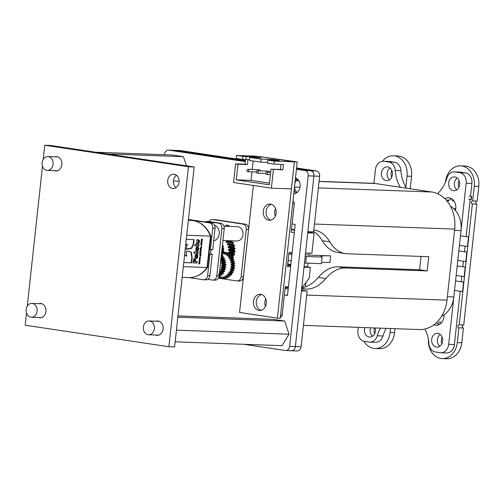 <?xml version="1.0" encoding="UTF-8"?>
<svg xmlns="http://www.w3.org/2000/svg" width="504" height="504" viewBox="0 0 504 504"><rect width="100%" height="100%" fill="white"/><g stroke="black" fill="none" stroke-linecap="round" stroke-linejoin="round"><path stroke-width="0.76" d="M441.057 323.221A1.512 1.21 -87.9 0 0 438.732 322.932A1.512 1.21 -87.9 0 0 439.072 324.633M452.176 199.086A1.512 1.21 -87.9 0 0 453.915 200.876M454.343 209.248A0.605 0.485 92.1 0 1 455.314 209.242A0.605 0.485 92.1 0 1 454.917 209.859M442.09 336.949A7.636 6.105 -87.9 0 0 441.838 343.835M459.075 180.571A7.636 6.105 -87.9 0 0 458.829 187.457M391.847 170.503A7.636 6.105 -87.9 0 0 391.602 177.389M374.466 327.94A7.636 6.105 -87.9 0 0 374.611 333.768M463.522 324.992A1.512 1.21 -87.9 0 0 463.415 328.01L458.905 327.846L457.304 342.581A18.175 14.534 92.1 0 1 442.241 358.59A18.175 14.534 92.1 0 1 428.394 339.45M463.415 328.01L461.809 342.745A18.175 14.534 92.1 0 1 446.752 358.754L442.241 358.59M459.232 324.841L463.737 325.004L476.872 204.107L472.361 203.944L459.232 324.841A1.512 1.21 92.1 0 0 458.905 327.846M472.689 200.939L477.2 201.102L478.8 186.367A18.175 14.534 92.1 0 0 465.047 166.043L460.543 165.879A18.175 14.534 92.1 0 1 474.289 186.203L472.689 200.939A1.512 1.21 92.1 0 0 472.361 203.944M476.979 201.096A1.512 1.21 -87.9 0 0 476.872 204.107M445.454 182.095L445.479 181.887A18.175 14.534 92.1 0 1 460.543 165.879M382.429 161.274A18.175 14.534 92.1 0 1 393.315 155.812A18.175 14.534 92.1 0 1 407.062 176.135L405.865 187.154M393.315 155.812L397.82 155.975A18.175 14.534 92.1 0 1 411.573 176.299L410.218 188.754M390.512 328.52L390.077 332.514A18.175 14.534 92.1 0 1 375.014 348.522A18.175 14.534 92.1 0 1 363.894 341.252M395.016 328.684L394.582 332.678A18.175 14.534 92.1 0 1 379.525 348.686L375.014 348.522M459.831 245.379L467.737 246.532L468.77 237.025L466.124 236.628L470.169 199.37M468.77 237.025L460.858 235.872M467.454 246.519L468.481 237.019M454.929 290.487L462.836 291.64L463.869 282.133L461.223 281.742L461.815 276.299M463.869 282.133L455.962 280.986M462.552 291.633L463.586 282.127M458.186 260.474L466.099 261.626L467.132 252.12L464.48 251.723L465.085 246.166M467.132 252.12L459.22 250.967M465.809 261.614L466.843 252.107M456.555 275.512L464.461 276.664L465.494 267.158L462.848 266.767L463.447 261.261M465.494 267.158L457.588 266.011M464.178 276.658L465.211 267.151M468.695 199.149L471.385 199.521L471.706 196.516L470.503 196.333L471.901 183.437L466.175 183.229L448.673 344.345A9.545 7.629 92.1 0 1 440.767 352.75A9.545 7.629 92.1 0 1 440.08 352.687L435.456 351.994A9.545 7.629 -87.9 0 1 428.885 343.514A33.396 26.699 -87.9 0 0 425.011 328.999M471.706 196.516L469.022 196.144M471.095 199.508L471.423 196.503M186.738 235.248L210.464 236.105A28.627 22.888 -87.9 0 0 192.938 220.569A28.627 22.888 -87.9 0 0 190.884 220.374L188.364 220.286M213.696 240.761A7.869 6.294 -87.9 0 0 219.272 233.402A7.869 6.294 -87.9 0 0 214.609 225.313M222.926 240.471L237.069 240.981A7.157 5.72 -87.9 0 0 243.029 234.36A7.157 5.72 -87.9 0 0 238.102 226.724A7.157 5.72 -87.9 0 0 237.586 226.68L223.978 226.189M224.986 226.227A3.818 3.049 92.1 0 1 227.241 225.118A3.818 3.049 92.1 0 1 227.512 225.143A3.818 3.049 92.1 0 1 229.408 226.384M228.375 225.439A3.818 3.049 -87.9 0 0 227.273 226.309A3.818 3.049 92.1 0 1 228.375 225.439M232.602 244.251A11.926 9.538 92.1 0 1 232.886 244.919M233.459 246.828A11.926 9.538 92.1 0 1 233.623 247.691M233.806 249.612A11.926 9.538 92.1 0 1 233.806 250.507M233.617 252.428A11.926 9.538 92.1 0 1 233.447 253.304M232.898 255.144A11.926 9.538 92.1 0 1 232.577 255.919M231.462 241.586A11.926 9.538 92.1 0 1 231.884 242.134M226.491 242.481L227.039 242.267A7.106 5.683 92.1 0 1 228.029 241.996L228.331 242.569A7.106 5.683 92.1 0 1 227.751 243.608L227.266 244.333L232.426 244.516L232.905 243.797A11.926 9.538 92.1 0 1 233.396 244.938M233.875 246.437A11.926 9.538 92.1 0 1 234.152 247.798M234.31 249.329A11.926 9.538 92.1 0 1 234.31 250.772M234.152 252.302A11.926 9.538 92.1 0 1 233.875 253.695M233.415 255.163A11.926 9.538 92.1 0 1 232.886 256.372M220.494 259.453L223.606 259.837M221.143 261.374L224.293 261.488L224.4 261.929L221.25 261.815L221.552 260.952A6.747 5.393 -87.9 0 0 222.125 260.272L225.275 260.385L225.118 259.894A6.747 5.393 -87.9 0 0 224.998 259.888A6.747 5.393 -87.9 0 0 224.879 259.888M221.502 263.416L224.652 263.529L224.689 263.989L221.539 263.875L221.962 263.094A6.747 5.393 -87.9 0 0 222.623 262.553L225.773 262.666L225.691 262.149A6.747 5.393 -87.9 0 0 224.923 261.992L224.4 261.929M224.267 267.876L221.117 267.763M223.826 269.697L221.262 269.608A6.747 5.393 -87.9 0 0 221.332 269.608A6.747 5.393 -87.9 0 0 222.043 269.577L225.194 269.69L225.345 269.193A6.747 5.393 -87.9 0 0 224.759 268.544L224.343 268.153M223.688 269.823L220.538 269.709M220.248 271.511L220.406 271.555A6.747 5.393 -87.9 0 0 220.979 271.681A6.747 5.393 -87.9 0 0 221.174 271.706L224.324 271.82L224.545 271.366A6.747 5.393 -87.9 0 0 224.072 270.598L223.726 270.113M222.793 271.769L219.681 271.492M229.818 255.219L229.83 255.156A6.949 5.557 -87.9 0 0 229.956 254.356A6.949 5.557 -87.9 0 0 229.975 254.186L227.398 254.092A6.949 5.557 92.1 0 1 227.38 254.262A6.949 5.557 92.1 0 1 227.254 255.068L227.128 255.698L227.751 255.717M234.089 265.343A4.297 3.433 -87.9 0 0 234.089 265.331L230.882 264.789L234.058 264.373A6.949 5.557 -87.9 0 0 234.757 263.894L234.707 263.372A6.949 5.557 -87.9 0 0 233.944 263.138L230.681 262.735L233.78 262.2A6.949 5.557 -87.9 0 0 234.398 261.576L234.272 261.066A6.949 5.557 -87.9 0 0 233.717 261.015L231.141 260.921A6.949 5.557 92.1 0 0 230.914 260.914L230.196 260.763L230.618 260.033A6.949 5.557 92.1 0 0 231.141 259.283L230.945 258.81A6.949 5.557 92.1 0 0 230.164 258.93L229.433 258.943L229.748 258.124A6.949 5.557 92.1 0 0 230.152 257.273L229.893 256.857A6.949 5.557 92.1 0 0 229.137 257.147L228.419 257.323L228.614 256.454A6.949 5.557 92.1 0 0 228.892 255.528L228.577 255.175A6.949 5.557 92.1 0 0 227.871 255.629L227.304 256.007L227.128 255.698M228.394 257.046L229.288 257.078M229.446 258.665L232.023 258.76L232.325 258.218A6.949 5.557 -87.9 0 0 232.728 257.368L232.47 256.952L229.893 256.857M230.252 260.499L232.829 260.587L233.194 260.121A6.949 5.557 -87.9 0 0 233.717 259.371L233.522 258.905L230.945 258.81M232.861 260.984L232.829 260.587M233.434 263.031L233.352 262.571M233.598 265.117L233.585 264.65M233.024 269.256L230.448 269.161L230.838 269.583A6.949 5.557 92.1 0 1 231.393 270.276L231.223 270.761A6.949 5.557 92.1 0 1 230.832 270.768L233.415 270.856A6.949 5.557 -87.9 0 0 233.799 270.856L233.969 270.364A6.949 5.557 -87.9 0 0 233.415 269.678L232.961 268.972L230.385 268.878L233.667 268.758A6.949 5.557 -87.9 0 0 234.448 268.613L234.549 268.096A6.949 5.557 -87.9 0 0 233.906 267.542L231.33 267.448A6.949 5.557 92.1 0 1 231.972 268.002L231.871 268.519A6.949 5.557 92.1 0 1 231.09 268.663L230.574 268.72M232.312 271.171L229.736 271.076L230.057 271.58A6.949 5.557 92.1 0 1 230.498 272.387L230.259 272.828L232.835 272.922L233.075 272.481A6.949 5.557 -87.9 0 0 232.634 271.675L232.287 270.875L230.435 270.73A6.949 5.557 92.1 0 0 230.832 270.768M229.232 272.532L229.49 272.626A6.949 5.557 92.1 0 0 230.259 272.828M228.759 272.809L229.005 273.376A6.949 5.557 92.1 0 1 229.32 274.271L229.024 274.655L231.601 274.749L231.897 274.365A6.949 5.557 -87.9 0 0 231.582 273.47L231.336 272.903L228.778 272.513M227.884 274.025L228.299 274.283A6.949 5.557 92.1 0 0 229.024 274.655M228.381 274.327L227.613 274.012M226.453 275.241L226.894 275.65A6.949 5.557 92.1 0 0 227.55 276.179L230.473 275.959A6.949 5.557 -87.9 0 0 230.29 275.008L230.208 274.699M226.756 275.524L226.258 275.228M225.099 276.394L224.614 276.375L225.319 276.683A6.949 5.557 92.1 0 0 225.887 277.358L228.847 277.219A6.949 5.557 -87.9 0 0 228.803 276.236L226.227 276.142A6.949 5.557 92.1 0 1 226.271 277.124L225.887 277.358M224.62 276.375L224.589 277.024A6.949 5.557 92.1 0 1 224.545 277.622A6.949 5.557 92.1 0 1 224.494 278.006L227.071 278.095A6.949 5.557 -87.9 0 0 227.121 277.71A6.949 5.557 -87.9 0 0 227.153 277.402M223.398 276.91L222.982 276.891L223.625 277.358A6.949 5.557 92.1 0 0 224.085 278.145L227.071 278.095M219.977 276.822L219.631 276.809L220.103 277.528A6.949 5.557 92.1 0 0 220.311 278.473L223.31 278.618A6.949 5.557 -87.9 0 0 223.335 278.561M222.169 247.464L222.844 247.111A6.747 5.393 -87.9 0 0 223.474 246.513L223.36 246.009A6.747 5.393 -87.9 0 0 222.629 245.914A6.747 5.393 -87.9 0 0 222.585 245.914L222.629 245.914M221.943 249.53L223.058 249.304A6.747 5.393 -87.9 0 0 223.763 248.856L223.726 248.333A6.747 5.393 -87.9 0 0 222.976 248.062L222.403 247.47M221.495 253.663L222.51 253.663A6.747 5.393 -87.9 0 0 223.291 253.562L223.411 253.052A6.747 5.393 -87.9 0 0 222.793 252.46L221.697 251.817M222.358 255.755A6.747 5.393 -87.9 0 0 222.453 255.761A6.747 5.393 -87.9 0 0 222.541 255.761L222.737 255.289A6.747 5.393 -87.9 0 0 222.22 254.564L221.477 253.814M221.552 265.514L224.702 265.627A3.818 3.049 92.1 0 1 224.627 266.049M229.232 244.812L229.421 245.461A7.106 5.683 92.1 0 1 228.665 246.305L228.066 246.872L233.22 247.061L233.818 246.494A7.106 5.683 -87.9 0 0 234.574 245.643L234.385 244.994L229.232 244.812A7.106 5.683 92.1 0 0 228.803 244.774A7.106 5.683 92.1 0 0 228.224 244.787L232.388 244.9M226.592 240.603A7.106 5.683 92.1 0 1 226.359 241.258L226.025 242.096L227.38 242.147M231.248 242.109L231.519 241.447A7.106 5.683 -87.9 0 0 231.752 240.792M226.044 242.462L226.025 242.096M227.751 243.608L232.905 243.797A7.106 5.683 -87.9 0 0 233.484 242.758L233.182 242.185L228.029 241.996M233.484 242.758L228.331 242.569M222.743 252.113A2.759 2.205 -87.9 0 0 222.453 251.729L222.39 251.666M232.426 244.516L232.376 244.881M227.216 244.692L227.266 244.333M234.385 244.994A7.106 5.683 -87.9 0 0 233.957 244.957L228.803 244.774M234.574 245.643L229.421 245.461M223.303 250.412A2.759 2.205 -87.9 0 0 223.341 250.387A5.727 4.58 -87.9 0 0 223.354 249.915A2.759 2.205 -87.9 0 0 222.705 249.556L222.623 249.524M222.453 249.883L223.354 249.915M233.22 247.061L233.327 247.634L227.947 247.212L233.1 247.395M227.947 247.212L228.066 246.872M228.173 247.445L228.904 247.596A7.106 5.683 92.1 0 1 229.881 247.905L229.937 248.592A7.106 5.683 92.1 0 1 229.055 249.203L228.369 249.581L233.522 249.77L234.209 249.386A7.106 5.683 -87.9 0 0 235.097 248.781L229.937 248.592M235.097 248.781L235.034 248.088A7.106 5.683 -87.9 0 0 234.064 247.779L233.327 247.634M235.034 248.088L229.881 247.905M222.938 248.05A2.759 2.205 -87.9 0 0 223.045 247.874A5.727 4.58 -87.9 0 0 222.894 247.445A2.759 2.205 -87.9 0 0 222.667 247.42A2.759 2.205 -87.9 0 0 222.459 247.426L222.894 247.445M222.352 247.848L223.045 247.874M233.522 249.77L233.516 250.362L228.192 249.883L233.346 250.066M228.362 250.173L229.049 250.532A7.106 5.683 92.1 0 1 229.931 251.112L229.868 251.805A7.106 5.683 92.1 0 1 228.892 252.145L234.051 252.328A7.106 5.683 -87.9 0 0 235.022 251.987L229.868 251.805M235.022 251.987L235.091 251.301A7.106 5.683 -87.9 0 0 234.203 250.715L233.516 250.362M235.091 251.301L229.931 251.112M233.314 252.504L233.201 253.077L228.047 252.895L227.934 252.561L233.087 252.743M228.047 252.895L225.716 253.021A6.949 5.557 92.1 0 1 225.716 254.003L225.679 254.652L226.176 254.671M228.293 253.121L228.646 253.443A7.106 5.683 92.1 0 1 229.093 253.896M233.459 255.163L233.352 255.156A7.106 5.683 -87.9 0 0 233.459 255.163A7.106 5.683 -87.9 0 0 234.36 255.106L234.549 254.451A7.106 5.683 -87.9 0 0 233.799 253.625L233.201 253.077M234.549 254.451L229.963 254.287M234.36 255.106L229.874 254.942M232.514 255.131L232.394 255.648L228.577 255.175M229.824 255.194L232.344 255.282M232.476 257.935L233.138 257.96L233.447 257.374A7.106 5.683 -87.9 0 0 232.873 256.353L232.394 255.648M233.447 257.374L230.152 257.273M230.882 267.12L230.939 266.66L234.02 266.584A6.949 5.557 -87.9 0 0 234.769 266.269L234.795 265.74A6.949 5.557 -87.9 0 0 234.083 265.337A2.022 1.619 -87.9 0 0 233.491 265.003M221.666 255.944L222.541 255.761M221.836 255.257L222.737 255.289M221.842 254.111L221.445 254.098M221.514 253.499L223.291 253.562M221.565 252.983L223.411 253.052M222.358 252.107L221.666 252.082M221.716 251.622L222.944 251.509A6.747 5.393 -87.9 0 0 223.7 251.231L223.744 250.708A6.747 5.393 -87.9 0 0 223.045 250.268L221.892 249.997M221.766 251.162L223.7 251.231M221.823 250.639L223.744 250.708M222.566 250.022L221.917 249.757M222.025 248.793L223.763 248.856M222.081 248.27L223.726 248.333M222.466 247.93L222.119 247.918M222.277 246.469L223.474 246.513M222.327 245.971L223.36 246.009M222.453 244.843A6.747 5.393 -87.9 0 0 222.844 244.282L222.566 243.81M222.516 244.276L222.844 244.282M219.631 276.809L219.347 277.358A6.949 5.557 92.1 0 1 218.862 278.145L218.453 278.006A6.949 5.557 92.1 0 1 218.453 277.994M221.3 277.043L221.672 277.043L221.092 277.641A6.949 5.557 92.1 0 1 220.733 278.523M222.982 276.891L222.863 277.528A6.949 5.557 92.1 0 1 222.629 278.473L222.207 278.523A6.949 5.557 92.1 0 1 221.867 277.641L221.672 277.043M224.494 278.006L224.085 278.145M226.157 275.499L226.227 276.142M227.55 274.296L227.713 274.913A6.949 5.557 92.1 0 1 227.896 275.864L227.55 276.179M231.021 265.022L231.506 265.243A6.949 5.557 92.1 0 1 232.218 265.646L232.193 266.175A6.949 5.557 92.1 0 1 231.443 266.496L230.939 266.66M230.882 264.789L233.459 264.871M230.851 262.937L231.368 263.044A6.949 5.557 92.1 0 1 232.13 263.277L232.18 263.806A6.949 5.557 92.1 0 1 231.481 264.285L231.008 264.556M231.141 260.921A6.949 5.557 92.1 0 1 231.695 260.978L231.821 261.481A6.949 5.557 92.1 0 1 231.204 262.105L230.775 262.483M225.943 254.911L226.403 254.426A6.949 5.557 92.1 0 1 227.033 253.821M223.19 252.819A6.949 5.557 92.1 0 1 223.493 252.252L223.908 252.347A6.949 5.557 92.1 0 1 224.047 253.31L224.249 254.18L224.784 253.569A6.949 5.557 92.1 0 1 225.319 252.838M221.269 255.717L221.722 255.736A6.747 5.393 -87.9 0 0 221.924 254.785L221.407 254.47M222.749 257.771L222.976 257.267A6.747 5.393 -87.9 0 0 223.316 256.372L221.25 255.931M224.444 258.262L224.217 257.821L221.067 257.708A6.747 5.393 -87.9 0 0 221.054 257.708L221.294 258.149L224.444 258.262A6.747 5.393 -87.9 0 1 223.984 259.062L223.644 259.573M224.293 261.488L224.702 261.066A6.747 5.393 -87.9 0 0 225.275 260.385M224.652 263.529L225.112 263.208A6.747 5.393 -87.9 0 0 225.773 262.666M225.2 265.413A6.747 5.393 -87.9 0 0 225.931 265.035L225.924 264.506A6.747 5.393 -87.9 0 0 225.194 264.172L224.689 263.989M224.557 265.835L221.407 265.721M224.444 267.706L224.967 267.611A6.747 5.393 -87.9 0 0 225.735 267.404L225.805 266.874A6.747 5.393 -87.9 0 0 225.137 266.383L224.671 266.087M221.262 269.608L224.406 269.722A6.747 5.393 -87.9 0 0 224.482 269.722A6.747 5.393 -87.9 0 0 225.194 269.69M219.36 273.326A6.747 5.393 -87.9 0 0 220.015 273.615L223.165 273.729L223.448 273.326A6.747 5.393 -87.9 0 0 223.096 272.456L222.825 271.902M218.597 275.222L222.081 275.008A6.747 5.393 -87.9 0 0 221.861 274.069L221.747 273.678M218.975 276.557L220.494 276.349A6.747 5.393 -87.9 0 0 220.418 275.379L220.406 275.291M218.862 278.145L220.235 278.195M222.207 278.523L225.206 278.567A6.949 5.557 -87.9 0 0 225.313 278.189M222.629 278.473L225.206 278.567M226.271 277.124L228.847 277.219M227.896 275.864L230.473 275.959M229.32 274.271L231.897 274.365M230.498 272.387L233.075 272.481M231.223 270.761L233.799 270.856M231.393 270.276L233.969 270.364M231.871 268.519L234.448 268.613M231.972 268.002L234.549 268.096M233.459 267.214L230.782 266.855M232.193 266.175L234.769 266.269M232.218 265.646L234.795 265.74M232.18 263.806L234.757 263.894M232.13 263.277L234.707 263.372M233.257 262.83L230.681 262.735M231.821 261.481L234.398 261.576M231.695 260.978L234.272 261.066M232.772 260.858L230.196 260.763M231.141 259.283L233.717 259.371M230.026 258.962L229.433 258.943M228.753 257.336L228.419 257.323M231.059 256.901L231.191 256.549A6.949 5.557 -87.9 0 0 231.468 255.623L228.892 255.528M227.398 254.092L229.975 254.186M228.306 253.865A6.949 5.557 -87.9 0 0 228.293 253.115L225.716 253.021M224.104 253.959L224.526 253.972M226.561 252.882A6.949 5.557 -87.9 0 0 226.485 252.441L223.493 252.252M223.908 252.347L226.485 252.441M224.639 252.29A6.949 5.557 -87.9 0 0 224.601 252.176L222.025 252.088M219.026 276.299L220.494 276.349M218.931 274.894L222.081 275.008M220.015 273.615L220.298 273.212L223.448 273.326M220.298 273.212A6.747 5.393 -87.9 0 0 219.946 272.343L219.675 271.788M221.174 271.706L221.395 271.253L224.545 271.366M221.395 271.253A6.747 5.393 -87.9 0 0 220.922 270.484L220.576 269.999M222.043 269.577L222.195 269.079L225.345 269.193M222.195 269.079A6.747 5.393 -87.9 0 0 221.609 268.43L221.193 268.04M221.294 267.586L221.817 267.498A6.747 5.393 -87.9 0 0 222.585 267.284L225.735 267.404M222.585 267.284L222.655 266.761L225.805 266.874M222.655 266.761A6.747 5.393 -87.9 0 0 221.987 266.263L221.521 265.973M222.05 265.299A6.747 5.393 -87.9 0 0 222.781 264.921L225.931 265.035M222.781 264.921L222.774 264.392L225.924 264.506M222.774 264.392A6.747 5.393 -87.9 0 0 222.043 264.058L221.539 263.875M224.538 263.768L221.388 263.655M222.623 262.553L222.541 262.036L225.691 262.149M222.541 262.036A6.747 5.393 -87.9 0 0 221.773 261.878L221.25 261.815M224.217 261.746L221.067 261.633M222.125 260.272L221.968 259.781L225.118 259.894M221.968 259.781A6.747 5.393 -87.9 0 0 221.848 259.774A6.747 5.393 -87.9 0 0 221.187 259.806L220.657 259.869M221.722 259.774L220.834 259.743M220.935 258.785A6.747 5.393 -87.9 0 0 221.294 258.149M221.206 256.297L223.316 256.372M221.376 254.766L221.924 254.785M220.815 278.523L236.823 280.923A4.769 3.812 -87.9 0 0 237.17 280.955L239.457 281.037A4.769 3.812 -87.9 0 0 243.413 276.835L248.554 229.477A4.769 3.812 -87.9 0 0 245.291 224.173L215.038 219.643A4.769 3.812 -87.9 0 0 214.698 219.612L212.404 219.53A4.769 3.812 -87.9 0 0 209.147 221.565M218.364 278.158L220.305 278.447M237.17 280.955A4.769 3.812 -87.9 0 0 241.12 276.753L246.267 229.396A4.769 3.812 -87.9 0 0 242.997 224.091L212.751 219.561A4.769 3.812 -87.9 0 0 212.404 219.53M212.827 280.079L215.12 280.161A4.769 3.812 -87.9 0 0 219.07 275.959L224.217 228.596A4.769 3.812 -87.9 0 0 220.947 223.297L209.607 221.596A4.769 3.812 -87.9 0 0 209.267 221.565L206.974 221.483A4.769 3.812 92.1 0 1 207.314 221.514L218.66 223.215A4.769 3.812 92.1 0 1 221.924 228.514L216.783 275.877A4.769 3.812 92.1 0 1 212.827 280.079A4.769 3.812 92.1 0 1 212.486 280.048L207.761 279.336M205.166 221.974A4.769 3.812 92.1 0 1 206.974 221.483M196.768 248.195L197.87 248.214L197.7 249.738L197.114 250.016L196.598 249.701L196.768 248.195L196.39 248.138L196.963 247.848L197.87 248.214M197.114 250.016L196.22 249.65L196.39 248.138M195.98 255.471L197.077 255.49L196.913 257.021L196.327 257.298L195.81 256.983L195.98 255.471L195.602 255.415L197.077 255.49M196.327 257.298L195.432 256.927L195.602 255.415M193.996 260.272L194.922 260.284L194.928 261.576L193.7 261.532L193.996 260.272L193.618 260.215L194.922 260.284M201.052 242.752L201.644 242.304L201.972 242.802L201.537 243.262L201.203 242.771L201.537 243.262M201.424 243.249L200.825 242.714L201.266 242.248L201.972 242.802M199.924 254.564L200.334 254.167L200.567 255.056L199.773 254.539M199.546 254.507L199.956 254.111L200.668 254.665M199.968 252.769L200.422 253.55L201.039 252.806L200.586 252.025L199.968 252.769L200.554 252.309L200.888 252.8L200.453 253.266L200.119 252.775L200.453 253.266M200.34 253.254L199.742 252.718L200.176 252.252L201.039 252.806M200.264 250.047L200.85 249.606L201.178 250.097L200.743 250.564L200.416 250.066L200.743 250.564M200.63 250.545L200.038 250.009L200.472 249.549L201.178 250.097M188.427 219.725L209.494 222.881A4.769 3.812 92.1 0 1 212.764 228.186L210.445 249.499L212.738 249.581L215.057 228.268A4.769 3.812 -87.9 0 0 211.787 222.963L188.452 219.473M212.398 249.568A2.388 1.909 -87.9 0 0 210.578 251.88A2.388 1.909 -87.9 0 0 212.222 254.318L209.935 254.23L207.617 275.543A4.769 3.812 92.1 0 1 203.666 279.745A4.769 3.812 92.1 0 1 203.32 279.714L189.189 277.597M203.666 279.745L205.953 279.827A4.769 3.812 -87.9 0 0 209.91 275.625L212.222 254.318M193.618 260.215L193.322 261.475L193.7 261.532M201.159 243.212L200.825 242.714M201.266 242.248L201.594 242.745L201.266 242.248M199.956 254.111L200.29 254.608L199.956 254.111M200.075 253.21L199.742 252.718M200.176 252.252L200.51 252.743L200.176 252.252M200.365 250.507L200.038 250.009M200.472 249.549L200.8 250.041L200.472 249.549M209.021 253.777A2.388 1.909 -87.9 0 0 209.935 254.23M210.445 249.499A2.388 1.909 -87.9 0 0 210.275 249.48A2.388 1.909 -87.9 0 0 209.469 249.669M196.434 243.684L198.614 243.293L198.941 240.188L198.003 239.665M196.736 240.918L198.324 241.019L198.784 241.769L198.16 242.487L196.573 242.43L196.434 243.728L198.992 243.35L199.471 241.794L199.319 240.244L196.875 239.665L196.73 240.956L198.702 241.221M194.708 245.82L198.544 245.958L198.683 244.705M196.591 251.276L197.707 250.633L198.311 248.951L198.072 247.25L197.108 246.538M193.92 253.102L197.751 253.241L197.889 251.987M195.804 258.552L196.919 257.916L197.518 256.227L197.284 254.526L196.314 253.821M195.634 261.601L195.514 259.402L194.613 258.678L193.593 259.295L192.887 262.868L197.077 263.019L197.222 261.658L195.256 261.544L195.136 259.346L194.235 258.621M192.893 262.823L196.699 262.962L196.844 261.645M186.152 249.127L190.884 248.107M191.381 248.214L193.246 243.999L193.725 239.614M183.777 262.527L191.205 262.798L191.785 257.481L191.016 252.265L188.408 251.131M183.771 262.571L191.583 262.855L192.163 257.538L191.394 252.321L188.597 251.149L186.014 251.572L186.795 256.19L184.577 255.181M185.686 244.931L187.255 244.169L186.121 249.404L191.759 248.27L193.624 244.056L194.103 239.627L186.297 239.343M201.291 241.97L201.745 242.745L201.127 243.489M201.077 248.592L200.038 248.8M200.787 251.301L199.742 251.502M199.987 253.827L200.447 254.57M200.749 255.062L199.729 255.263M199.546 256.92L200.132 257.336M200 258.514L199.345 258.817M199.439 257.954L200.019 258.369M199.011 261.878L199.59 262.294M199.464 263.472L198.803 263.775M198.897 262.912L199.477 263.327M199.282 259.402L199.861 259.812M199.729 260.996L199.074 261.299M199.168 260.429L199.748 260.851M200.208 251.969L200.661 252.75L200.044 253.493M200.504 249.266L200.957 250.047L200.334 250.79M201.285 246.677L201.235 247.47L200.516 247.993M201.398 246.966L201.361 247.722L200.516 248.037L201.613 247.527L201.669 246.695L200.636 246.897M201.562 244.289L200.951 245.07M200.983 244.787L200.661 244.264L201.26 244.831M201.871 241.296L201.222 241.511M201.991 240.225L201.146 240.484M202.104 239.154L201.266 239.413M207.528 267.41C202.577 274.239 196.339 277.635 188.824 277.591A28.627 22.888 -87.9 0 0 207.049 267.523L207.383 267.063L207.049 267.523L183.33 266.666M198.923 246.015L199.061 244.724L194.846 244.566L194.702 245.864L198.544 245.958M195.779 248.9L196.006 250.62L196.969 251.332L198.085 250.69L198.689 249.007L198.45 247.306L197.486 246.595L196.384 247.231L195.779 248.9M198.129 253.298L198.274 252L194.053 251.849L193.914 253.147L197.751 253.241M194.991 256.183L195.218 257.897L196.182 258.609L197.297 257.972L197.896 256.284L197.662 254.583L196.692 253.877L195.59 254.507L194.991 256.183M197.077 263.019L196.699 262.962M195.659 261.267L195.281 261.211M191.583 262.855L191.205 262.798M191.394 252.321L191.016 252.265M186.795 256.19L184.609 254.885M185.636 245.404L187.255 244.169M201.052 242.764L201.506 243.545L202.123 242.802L201.669 242.027L201.052 242.764M201.524 245.668L201.739 246.047L201.524 245.668M200.063 248.56L201.43 248.888L200.063 248.56M201.052 248.831L201.43 248.888M199.773 251.263L201.134 251.597L199.773 251.263M200.756 251.54L201.134 251.597M199.779 254.488L199.723 255.308L201.102 255.358L200.737 254.117L200.365 253.884L199.779 254.488M200.724 255.301L201.102 255.358M200.359 254.06L200.737 254.117L200.365 253.884M199.534 257.09L200.277 257.393L199.452 257.79L200.164 258.457L199.319 259.024L200.403 258.369L199.672 257.922L200.523 257.267L199.534 257.09M199.993 258.571L200.371 258.628M200.025 258.313L200.403 258.369M200.126 257.468L200.491 257.525M200.145 257.21L200.523 257.267M198.992 262.048L199.742 262.351L198.916 262.748L199.622 263.422L198.784 263.983L199.836 263.586L199.13 262.88L199.956 262.483L198.992 262.048M199.458 263.529L199.836 263.586M199.483 263.271L199.861 263.327M199.584 262.427L199.956 262.483M199.603 262.168L199.981 262.225M199.263 259.573L200.012 259.875L199.187 260.272L199.893 260.94L199.048 261.507L200.132 260.851L199.401 260.398L200.252 259.743L199.263 259.573M199.723 261.047L200.101 261.103M199.754 260.795L200.132 260.851M199.855 259.951L200.22 260.001M199.874 259.686L200.252 259.743M200.403 255.982L200.617 256.36L200.403 255.982M200.258 250.066L200.712 250.847L201.335 250.104L200.882 249.322L200.258 250.066M200.794 248.006L201.172 248.062M201.153 246.916L201.531 246.973M201.26 246.916L201.638 246.973M200.888 244.301L201.329 245.127L201.915 243.816L201.361 244.843L201.027 243.785L201.361 244.843M201.373 244.856L201.751 244.912M201.833 239.148L201.216 241.555L202.224 241.592L201.417 240.824L202.337 240.521L201.537 239.753L202.488 239.167L201.833 239.148M201.846 241.536L202.224 241.592M201.959 240.465L202.337 240.521M202.079 239.394L202.457 239.45M265.469 306.382A8.108 6.483 92.1 0 1 264.902 301.833A8.108 6.483 92.1 0 1 265.74 298.796A8.108 6.483 92.1 0 0 264.902 301.833A8.108 6.483 92.1 0 0 265.469 306.382M261.022 310.338A8.108 6.483 92.1 0 1 256.316 301.524A8.108 6.483 92.1 0 1 261.595 294.531A8.108 6.483 92.1 0 0 256.259 302.249A8.108 6.483 92.1 0 0 261.022 310.338M275.266 216.166A8.108 6.483 92.1 0 1 274.705 211.611A8.108 6.483 92.1 0 1 275.543 208.574A8.108 6.483 92.1 0 0 274.705 211.611A8.108 6.483 92.1 0 0 275.266 216.166M270.824 220.122A8.108 6.483 92.1 0 1 266.112 211.302A8.108 6.483 92.1 0 1 271.398 204.309A8.108 6.483 92.1 0 0 266.062 212.033A8.108 6.483 92.1 0 0 270.824 220.122M280.589 315.069L282.19 315.132L285.277 286.713L288.433 286.826M301.82 287.312L302.457 287.337L309.217 278.069L310.369 267.416L304.007 267.183M290.625 266.698L287.463 266.584L289.006 252.378L292.169 252.491M305.55 252.977L311.913 253.203L314.099 233.075L307.812 232.136M294.594 230.158L291.476 229.692M314.099 233.075L307.736 232.848M294.355 232.363L291.192 232.249L294.279 203.837L292.679 203.78M292.95 201.26A2.388 1.909 92.1 0 1 294.279 203.837M282.19 315.132A2.388 1.909 92.1 0 1 280.35 317.23M290.745 265.558L287.589 265.444M310.369 267.416L304.082 266.471M290.865 264.493L287.74 264.027M287.633 265.016L290.795 265.129M270.553 204.114A8.108 6.483 92.1 0 1 276.142 212.764A8.108 6.483 92.1 0 1 269.388 220.267A8.108 6.483 92.1 0 1 268.802 220.216A8.108 6.483 92.1 0 1 263.22 211.567A8.108 6.483 92.1 0 1 269.968 204.057A8.108 6.483 92.1 0 1 270.553 204.114M260.751 294.33A8.108 6.483 92.1 0 1 266.339 302.98A8.108 6.483 92.1 0 1 259.585 310.489A8.108 6.483 92.1 0 1 259.006 310.433A8.108 6.483 92.1 0 1 253.417 301.783A8.108 6.483 92.1 0 1 260.171 294.279A8.108 6.483 92.1 0 1 260.751 294.33M253.367 185.453L239.57 312.455L277.383 318.118L294.361 161.834L256.549 156.171L297.221 161.935L280.243 318.219L277.383 318.118M245.53 159.667L245.038 164.197L235.588 163.857L233.566 182.492L271.379 188.149L291.419 188.874L294.361 161.834L297.221 161.935M268.676 171.146A1.191 0.951 92.1 0 1 269.672 172.248M257.393 170.736A1.191 0.951 -87.9 0 0 257.216 173.111A1.191 0.951 -87.9 0 0 257.393 170.736M259.22 169.728A1.191 0.951 92.1 0 1 260.215 170.831M247.936 169.319A1.191 0.951 -87.9 0 0 247.766 171.694A1.191 0.951 -87.9 0 0 247.936 169.319M266.843 172.154A1.191 0.951 -87.9 0 0 266.673 174.529A1.191 0.951 -87.9 0 0 266.843 172.154M251.994 171.851L251.068 180.375L236.294 179.84L269.306 184.785L271.001 169.155L280.451 169.495L281.005 164.373M251.068 180.375L269.483 183.135M247.981 159.611L247.439 164.556L237.995 164.216L236.294 179.84M253.172 161.003L252.252 169.47M273.987 164.115L274.315 161.11L267.889 160.146L267.561 163.157L273.987 164.115L283.437 164.462L282.851 169.854L271.001 169.155M282.851 169.854L280.451 169.495M272.45 160.31L272.538 159.541L261.078 159.132L249.738 157.431L261.192 157.84L254.388 156.826L246.185 156.687L236.502 155.446L236.181 158.458L242.607 159.415L242.934 156.41M267.643 162.382L260.757 162.137L261.078 159.132M267.889 160.146L279.342 160.562L272.538 159.541M271.379 188.149L273.401 169.514M274.315 161.11L294.361 161.834L256.549 156.171L236.502 155.446M242.607 159.415L245.858 159.692L246.185 156.687M254.299 157.595L254.388 156.826M249.493 159.667L245.876 159.535M260.757 162.137L249.411 160.436L249.738 157.431M247.439 164.556L245.038 164.197M237.995 164.216L235.588 163.857M291.091 350.702A4.769 3.812 -87.9 0 0 291.432 350.74A4.769 3.812 -87.9 0 0 295.382 346.538L301.108 346.739L307.156 291.098L301.499 290.247M301.108 346.739A4.769 3.812 92.1 0 1 297.158 350.941L285.705 350.532A4.769 3.812 -87.9 0 0 289.655 346.33L295.382 346.538A4.769 3.812 92.1 0 1 291.432 350.74M180.249 150.564L168.796 150.148A4.769 3.812 -87.9 0 0 168.449 150.116L174.176 150.324A4.769 3.812 92.1 0 1 174.523 150.356A4.769 3.812 -87.9 0 0 174.176 150.324L179.903 150.532A4.769 3.812 92.1 0 1 180.249 150.564L245.461 160.329M296.566 167.983L316.367 170.944A4.769 3.812 92.1 0 1 319.631 176.249L313.589 231.897L307.862 231.689L313.904 176.041A4.769 3.812 -87.9 0 0 310.64 170.743A4.769 3.812 92.1 0 1 313.904 176.041L295.382 346.538L301.43 290.89L307.156 291.098M296.787 178.529A8.108 6.483 -87.9 0 0 295.294 179.695M294.097 190.701A8.108 6.483 -87.9 0 0 296.257 193.07M288.212 288.912L285.088 288.439M291.52 229.244L294.638 229.711M174.523 150.356L245.391 160.971L174.523 150.356M319.631 176.249L308.177 175.839A4.769 3.812 -87.9 0 0 304.914 170.535L310.64 170.743L296.497 168.626L310.64 170.743L316.367 170.944M301.638 288.962L306.092 289.12L301.694 288.464M319.076 181.346L372.721 183.28A33.396 26.699 92.1 0 1 375.121 183.5L431.834 191.993A33.396 26.699 92.1 0 1 454.702 229.106L446.985 300.145A33.396 26.699 92.1 0 1 419.315 329.559L303.433 325.376M313.79 230.013A47.71 28.539 -81.5 0 1 314.446 230.101A47.71 28.539 -81.5 0 1 329.83 241.838A47.71 28.539 98.5 0 0 345.215 253.575A47.71 28.539 98.5 0 0 347.13 253.758L428.709 256.7L427.165 270.906L345.587 267.964A47.71 28.539 98.5 0 0 325.842 278.542A47.71 28.539 -81.5 0 1 306.092 289.12M285.195 287.507L288.351 287.62M301.764 287.809A47.71 28.539 98.5 0 0 318.282 277.408A47.71 28.539 -81.5 0 1 338.026 266.83L419.605 269.772L421.054 256.423M345.215 253.575L337.649 252.447A47.71 28.539 -81.5 0 1 322.264 240.704A47.71 28.539 98.5 0 0 313.633 231.475M297.07 192.522A8.108 6.483 92.1 0 1 294.506 186.921M294.922 183.122A8.108 6.483 92.1 0 1 297.549 179.128M419.605 269.772L427.165 270.906M294.153 193.769A8.108 6.483 92.1 0 1 293.775 193.681M293.763 193.801A8.108 6.483 -87.9 0 0 300.088 186.656A8.108 6.483 -87.9 0 0 295.489 177.881M287.57 294.827L287.223 294.777M284.376 295.004L287.494 295.47L295.212 224.431L292.093 223.965M308.177 175.839L289.655 346.33M168.796 150.148L245.322 161.608M296.428 169.262L304.914 170.535M168.449 150.116A4.769 3.812 -87.9 0 0 164.499 154.319L164.455 154.709M285.705 350.532A4.769 3.812 -87.9 0 1 285.358 350.501L243.86 344.282M288.861 253.726L292.018 253.84M309.103 253.102L308.889 255.106L305.374 254.577M311.415 231.821L311.327 232.659M308.001 263.233L307.598 267M305.897 282.618L305.43 286.896M450.475 206.199A23.852 19.07 92.1 0 1 461.021 230.637L453.821 296.944A23.852 19.07 92.1 0 1 441.548 316.329M308.889 255.106L330.649 255.887L329.925 262.521A47.71 2.583 6.2 0 0 321.521 262.59M304.46 262.968L321.401 263.718L322.119 257.084A47.71 2.583 -173.8 0 1 321.029 256.397A47.71 2.583 -173.8 0 1 330.649 255.887M288.124 260.524L291.243 260.99M305.651 263.151L306.369 256.517L322.119 257.084M306.369 256.517L305.185 256.341M291.961 254.363L288.842 253.896M375.222 327.965A6.917 5.531 92.1 0 1 375.423 330.971A6.917 5.531 92.1 0 1 369.69 337.063A6.917 5.531 92.1 0 1 364.461 329.332A6.917 5.531 92.1 0 1 364.839 327.594M372.595 336.168A6.917 5.531 92.1 0 1 370.188 329.534A6.917 5.531 92.1 0 1 370.566 327.802M431.689 339.4A6.917 5.531 92.1 0 1 437.422 333.308A6.917 5.531 92.1 0 1 442.651 341.038A6.917 5.531 92.1 0 1 436.918 347.13A6.917 5.531 92.1 0 1 431.689 339.4M439.822 346.235A6.917 5.531 92.1 0 1 437.415 339.601A6.917 5.531 92.1 0 1 440.244 334.41M448.673 183.015A6.917 5.531 92.1 0 1 454.406 176.923A6.917 5.531 92.1 0 1 459.642 184.659A6.917 5.531 92.1 0 1 453.909 190.751A6.917 5.531 92.1 0 1 448.673 183.015M456.807 189.857A6.917 5.531 92.1 0 1 454.4 183.223A6.917 5.531 92.1 0 1 457.235 178.032M381.446 172.954A6.917 5.531 92.1 0 1 387.179 166.862A6.917 5.531 92.1 0 1 392.414 174.592A6.917 5.531 92.1 0 1 386.681 180.684A6.917 5.531 92.1 0 1 381.446 172.954M389.579 179.789A6.917 5.531 92.1 0 1 387.173 173.156A6.917 5.531 92.1 0 1 390.008 167.964M446.197 200.075L449.121 200.183A42.935 34.329 92.1 0 1 447.558 201.701M444.2 314.754L443.967 316.884A9.545 7.629 -87.9 0 1 436.067 325.288A9.545 7.629 -87.9 0 1 433.894 324.809M444.925 198.74A9.545 7.629 92.1 0 1 448.535 197.763A9.545 7.629 92.1 0 1 455.755 208.429L455.521 210.565M380.463 328.154A33.396 26.699 -87.9 0 0 377.257 335.784L382.983 335.992A9.545 7.629 92.1 0 1 375.493 342.323L369.766 342.121A9.545 7.629 -87.9 0 0 377.257 335.784M455.017 171.933A9.545 7.629 -87.9 0 0 454.331 171.87L460.058 172.078A9.545 7.629 92.1 0 1 460.744 172.141L455.017 171.933L459.642 172.626A9.545 7.629 92.1 0 1 466.175 183.229M454.331 171.87A9.545 7.629 -87.9 0 0 446.84 178.208A33.396 26.699 -87.9 0 1 437.56 193.675M373.936 183.355L375.43 169.64A9.545 7.629 92.1 0 1 383.336 161.242L389.063 161.444A9.545 7.629 92.1 0 1 389.75 161.513L394.367 162.2A9.545 7.629 92.1 0 1 400.945 170.686L395.218 170.478A33.396 26.699 -87.9 0 0 400.334 187.274M395.218 170.478A9.545 7.629 -87.9 0 0 388.641 161.998L394.367 162.2M383.336 161.242A9.545 7.629 92.1 0 1 384.023 161.305L388.641 161.998M369.766 342.121A9.545 7.629 -87.9 0 1 369.086 342.052L364.461 341.365A9.545 7.629 92.1 0 1 357.928 330.756L358.294 327.354M436.546 322.566A9.545 7.629 -87.9 0 0 438.952 324.689M449.121 200.183A9.545 7.629 92.1 0 1 451.37 198.563M386.19 328.362A33.396 26.699 -87.9 0 0 382.983 335.992M400.945 170.686A33.396 26.699 -87.9 0 0 406.501 188.2M460.744 172.141L465.368 172.834A9.545 7.629 92.1 0 1 471.901 183.437M460.184 291.274L454.4 344.553A9.545 7.629 92.1 0 1 446.494 352.957L440.767 352.75M149.606 320.991A6.917 5.531 -87.9 0 0 149.108 320.947A6.917 5.531 -87.9 0 0 143.344 327.348A6.917 5.531 -87.9 0 0 148.113 334.725A6.917 5.531 -87.9 0 0 148.611 334.776A6.917 5.531 -87.9 0 0 154.369 328.369A6.917 5.531 -87.9 0 0 149.606 320.991M177.836 317.199L284.716 321.054L273.376 319.353L177.975 315.913M284.716 321.054L289.05 334.209L176.431 330.145M289.05 334.209L282.045 345.662L175.165 341.806M32.388 303.44A6.917 5.531 -87.9 0 0 31.891 303.395A6.917 5.531 -87.9 0 0 26.132 309.796A6.917 5.531 -87.9 0 0 30.895 317.173A6.917 5.531 -87.9 0 0 31.393 317.224A6.917 5.531 -87.9 0 0 37.157 310.817A6.917 5.531 -87.9 0 0 32.388 303.44M48.34 156.631A6.917 5.531 -87.9 0 0 47.842 156.58A6.917 5.531 -87.9 0 0 42.084 162.987A6.917 5.531 -87.9 0 0 46.847 170.365A6.917 5.531 -87.9 0 0 47.345 170.409A6.917 5.531 -87.9 0 0 53.103 164.008A6.917 5.531 -87.9 0 0 48.34 156.631M107.1 153.934L183.456 156.687L172.11 154.986L95.76 152.233M183.456 156.687L186.461 165.816M179.122 181.238L173.42 181.031M172.626 188.458A7.157 5.72 -87.9 0 0 173.137 188.509A7.157 5.72 -87.9 0 0 179.096 181.887A7.157 5.72 -87.9 0 0 174.17 174.252A7.157 5.72 -87.9 0 0 173.653 174.208A7.157 5.72 -87.9 0 0 167.693 180.829A7.157 5.72 -87.9 0 0 172.626 188.458M54.47 170.667A7.157 5.72 -87.9 0 0 55.415 170.906A7.157 5.72 -87.9 0 0 55.925 170.957A7.157 5.72 -87.9 0 0 61.885 164.336A7.157 5.72 -87.9 0 0 56.958 156.7A7.157 5.72 -87.9 0 0 56.442 156.656A7.157 5.72 -87.9 0 0 54.968 156.838M38.518 317.476A7.157 5.72 -87.9 0 0 39.463 317.722A7.157 5.72 -87.9 0 0 39.974 317.772A7.157 5.72 -87.9 0 0 45.933 311.144A7.157 5.72 -87.9 0 0 41.007 303.515A7.157 5.72 -87.9 0 0 40.49 303.465A7.157 5.72 -87.9 0 0 39.022 303.654M155.736 335.028A7.157 5.72 -87.9 0 0 156.675 335.273A7.157 5.72 -87.9 0 0 157.191 335.324A7.157 5.72 -87.9 0 0 163.145 328.696A7.157 5.72 -87.9 0 0 158.218 321.067A7.157 5.72 -87.9 0 0 157.708 321.017A7.157 5.72 -87.9 0 0 156.234 321.206M43.218 159.352L44.749 145.246L188.433 166.761L168.878 346.727L25.2 325.212L26.523 313.028M27.266 306.161L42.475 166.219M188.433 166.761L194.16 166.969L50.476 145.454L44.749 145.246M194.16 166.969L174.604 346.935L168.878 346.727M176.035 187.652A7.157 5.72 92.1 0 1 176.482 175.272M457.304 342.581L461.809 342.745M474.289 186.203L478.8 186.367M407.062 176.135L411.573 176.299M390.077 332.514L394.582 332.678M227.254 255.068L229.83 255.156M231.519 241.447L226.359 241.258M233.818 246.494L228.665 246.305M234.064 247.779L228.904 247.596M234.209 249.386L229.055 249.203M234.203 250.715L229.049 250.532M234.051 252.328L228.892 252.145M233.799 253.625L228.646 253.443M232.873 256.353L231.279 256.297M221.666 254.545L222.22 254.564M221.495 253.625L222.51 253.663M221.628 252.422L222.793 252.46M221.735 251.464L222.944 251.509M221.867 250.23L223.045 250.268M221.974 249.259L223.058 249.304M222.107 248.031L222.976 248.062M222.207 247.086L222.844 247.111M219.347 277.358L220.078 277.383M221.092 277.641L221.873 277.666M222.863 277.528L223.732 277.559M224.589 277.024L225.616 277.061M227.713 274.913L230.29 275.008M229.005 273.376L231.582 273.47M230.057 271.58L232.634 271.675M230.838 269.583L233.415 269.678M231.09 268.663L233.667 268.758M231.33 267.448L233.906 267.542M231.443 266.496L234.02 266.584M231.506 265.243L234.083 265.337M231.481 264.285L234.058 264.373M231.368 263.044L233.944 263.138M231.204 262.105L233.78 262.2M230.618 260.033L233.194 260.121M229.748 258.124L232.325 258.218M228.614 256.454L231.191 256.549M225.716 254.003L226.781 254.048M224.047 253.31L224.935 253.342M219.139 275.329L220.418 275.379M218.711 273.956L221.861 274.069M219.946 272.343L223.096 272.456M220.922 270.484L224.072 270.598M221.609 268.43L224.759 268.544M221.817 267.498L224.967 267.611M221.987 266.263L225.137 266.383M222.043 264.058L225.194 264.172M221.962 263.094L225.112 263.208M221.773 261.878L224.923 261.992M221.552 260.952L224.702 261.066M220.834 258.949L223.984 259.062M221.111 257.197L222.976 257.267M241.12 276.753L243.413 276.835M246.267 229.396L248.554 229.477M242.997 224.091L245.291 224.173M212.751 219.561L215.038 219.643M209.607 221.596L207.314 221.514M220.947 223.297L218.66 223.215M224.217 228.596L221.924 228.514M219.07 275.959L216.783 275.877M196.094 248.882L196.472 248.938M195.3 256.158L195.678 256.215M193.372 261.034L193.75 261.091M209.91 275.625L207.617 275.543M211.787 222.963L209.494 222.881M215.057 228.268L212.764 228.186M197.933 243.785L197.555 243.728M198.992 243.35L198.614 243.293M199.471 241.794L199.093 241.737M199.319 240.244L198.941 240.188M198.085 250.69L197.707 250.633M198.689 249.007L198.311 248.951M198.45 247.306L198.072 247.25M197.297 257.972L196.919 257.916M197.896 256.284L197.518 256.227M197.662 254.583L197.284 254.526M195.514 259.402L195.136 259.346M193.624 244.056L193.246 243.999M192.163 257.538L191.785 257.481M191.52 254.885L191.142 254.829M210.464 236.105L207.049 267.523M201.379 240.446L201.757 240.502M201.499 239.375L201.877 239.431M446.985 300.145L306.722 295.086M454.702 229.106L314.439 224.047M431.834 191.993L318.364 187.904M300.006 187.236L294.519 187.041M375.121 183.5L319.063 181.478M298.866 180.747L296.125 180.653M338.026 266.83L345.587 267.964M318.282 277.408L325.842 278.542M329.83 241.838L322.264 240.704M453.821 296.944L447.357 296.711M461.021 230.637L454.564 230.404M454.4 344.553L448.673 344.345M389.75 161.513L384.023 161.305M465.368 172.834L459.642 172.626M190.884 220.374L193.038 220.576C201.241 222.119 207.207 227.336 210.93 236.206L207.547 267.347M222.453 255.761L221.722 255.736M224.482 269.722L221.332 269.608M224.998 259.888L221.848 259.774M196.661 249.953L197.039 250.009M197.051 247.861L197.429 247.918M195.867 257.229L196.245 257.286M196.258 255.137L196.636 255.194M194.185 259.957L194.563 260.014M201.102 243.205L201.48 243.262M201.323 242.254L201.701 242.311M200.019 254.117L200.397 254.173M200.019 253.203L200.397 253.26M200.239 252.258L200.617 252.315M200.308 250.501L200.686 250.557M200.529 249.556L200.907 249.612M198.393 241.025L198.015 240.969M191.085 248.132L190.707 248.075M200.926 244.78L201.304 244.837M182.164 277.351L188.824 277.591M268.758 171.139L257.305 170.73M259.308 169.728L247.855 169.312M270.661 172.286L266.761 172.141M270.402 174.661L266.673 174.529M256.309 172.003L247.766 171.694M265.766 173.42L257.216 173.111M298.777 180.608L296.22 180.52M149.108 320.947L159.163 321.313M148.611 334.776L158.659 335.135M31.891 303.395L41.945 303.761M31.393 317.224L41.448 317.583M47.842 156.58L57.897 156.946M47.345 170.409L57.399 170.768"/></g></svg>
